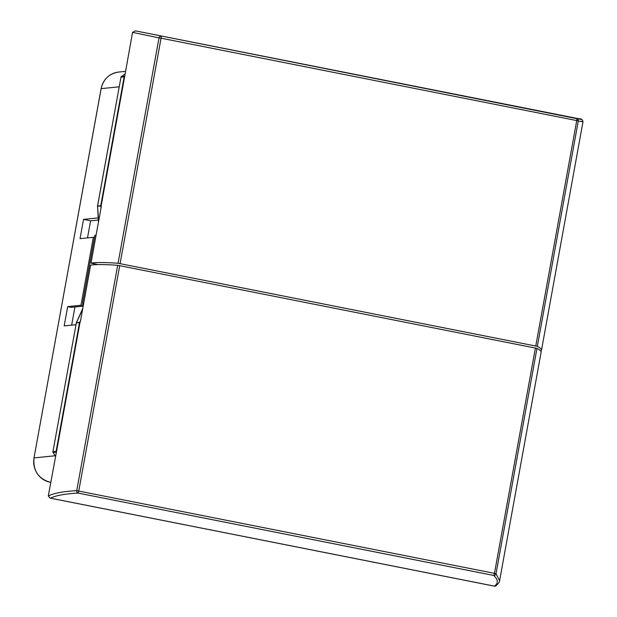 <?xml version="1.0" encoding="UTF-8"?>
<svg xmlns="http://www.w3.org/2000/svg" width="617" height="617" viewBox="0 0 617 617"><rect width="100%" height="100%" fill="white"/><g stroke="black" fill="none" stroke-linecap="round" stroke-linejoin="round"><path stroke-width="0.93" d="M55.515 456.225L53.077 452.485L56.255 452.161A1.033 0.995 -95.7 0 1 56.101 451.389L79.508 322.583L76.331 322.907L52.923 451.706L56.54 451.42L48.288 495.999L50.864 494.849C56.502 492.713 65.124 491.317 76.732 490.669L117.685 265.295A155.16 12.502 -169.7 0 0 92.658 264.878A155.16 12.502 -169.7 0 0 90.637 265.14L80.341 321.796L80.033 321.557L79.508 322.583A0.825 0.794 -95.7 0 1 79.578 322.359L80.033 321.557M100.887 206.811L100.741 205.924A0.825 0.794 84.3 0 1 100.748 205.685L124.156 76.886L120.978 77.202L97.525 206.039L100.748 205.685L100.887 206.811L101.304 206.448L91.007 263.104A155.16 12.502 10.3 0 1 93.02 262.85A155.16 12.502 10.3 0 1 118.055 263.266L159.016 37.884L132.539 32.385L124.595 76.917L124.156 76.886A1.033 0.995 -95.7 0 1 124.572 76.223L121.395 76.547L124.973 74.032L121.395 76.547A1.033 0.995 -95.7 0 0 120.978 77.202L97.571 206.009A0.825 0.794 84.3 0 0 97.563 206.248L97.579 206.973A206.888 198.566 -95.7 0 1 98.504 221.773M91.007 263.104L97.887 264.585M580.959 121.256C584.376 122.019 583.489 121.927 578.299 120.978L537.338 346.353A155.16 12.502 10.3 0 1 541.479 350.232A155.16 12.502 10.3 0 1 540.777 351.15M537.338 346.353L118.055 263.266M117.685 265.295L536.975 348.381L496.014 573.756L499.593 580.728L541.109 352.261A155.16 12.502 -169.7 0 0 536.975 348.381M76.639 322.097L76.4 322.676A0.825 0.794 -95.7 0 0 76.331 322.907L52.923 451.706A1.033 0.995 -95.7 0 0 53.077 452.485L53.039 452.423M87.498 237.9L90.606 220.832L83.534 219.382L98.327 217.894M90.606 220.832L98.411 220.045M75.96 324.712L64.176 325.899L67.685 306.618L80.974 305.284A55.26 4.45 -169.7 0 0 82.747 305.037L83.349 305.13M101.157 205.885L124.595 76.917M582.988 121.757L541.479 350.232M56.54 451.42L79.979 322.444M83.172 306.14L71.217 307.343L67.685 306.618M71.649 325.144L74.95 306.973M80.974 305.284L93.329 237.314L80.033 238.656L83.534 219.382M83.164 303.487L83.141 303.61A55.26 4.45 -169.7 0 1 83.418 303.842L83.557 303.988A55.26 4.45 -169.7 0 0 83.557 303.988L83.557 303.996M83.141 303.61L83.619 303.672M83.634 303.595L82.902 303.441A55.26 4.45 -169.7 0 0 82.547 303.217L83.657 303.448M96.013 235.478L94.902 235.254L82.547 303.217M93.329 237.314A55.26 4.45 -169.7 0 0 94.548 237.183M83.033 303.464L82.747 305.037M83.241 303.687L83.01 304.96A55.26 4.45 -169.7 0 0 83.418 304.775M119.729 265.595L78.768 490.97A2.067 0.401 101.2 0 1 78.02 493.076C65.001 493.831 55.808 495.52 50.447 498.15L494.441 586.135A2.067 0.401 101.2 0 1 494.364 586.15A2.067 2.067 0 0 0 495.96 585.811C498.713 583.219 499.924 581.53 499.577 580.736L499.485 581.175M535.78 345.944L576.741 120.57L578.299 120.978A2.067 2.005 100.1 0 0 576.725 118.634C581.846 119.544 582.726 119.613 579.363 118.842A2.067 0.401 101.2 0 1 579.355 118.842A2.067 0.401 101.2 0 1 579.363 118.842A2.067 2.044 -77 0 1 579.425 118.85A2.067 2.067 0 0 0 579.355 118.842L135.37 30.85L576.725 118.634A2.067 0.401 101.2 0 1 576.741 120.57L161.052 38.192A2.067 0.401 -78.8 0 0 161.037 36.256A2.067 1.666 -78.4 0 0 159.016 37.884L161.052 38.192L120.099 263.567M495.96 585.811A2.067 2.013 -125.2 0 1 494.441 586.135C498.467 583.242 498.22 579.687 493.7 575.453L78.02 493.076A2.067 1.643 -93.3 0 1 76.732 490.669L494.456 573.347A2.067 0.401 101.2 0 1 493.7 575.453A2.067 1.982 132.8 0 0 496.014 573.756L494.456 573.347L535.417 347.973M132.539 32.385L135.37 30.85L579.355 118.842M48.288 495.999L50.031 498.096L494.364 586.15A2.067 0.401 101.2 0 1 494.31 586.111M90.984 263.12L101.304 206.448M80.341 321.796L90.614 265.148M82.732 308.554L76.284 322.892M98.473 221.927L97.579 206.973M52.915 451.752L52.877 451.721A1.033 1.033 0 0 0 53.031 452.469L55.507 456.272M50.818 482.093L49.854 482.186A20.685 19.86 84.3 0 1 34.043 457.899L55.175 455.77M119.189 86.82L101.149 88.64L34.004 457.914C32.94 470.486 38.223 478.576 49.854 482.186M34.004 457.914L101.111 88.655C103.417 79.084 109.248 73.546 118.595 72.058A20.685 19.86 84.3 0 0 101.149 88.64L101.142 88.686M121.333 76.593L121.364 76.554A1.033 1.033 0 0 0 120.94 77.218L120.971 77.248M76.4 322.676L79.578 322.359M95.496 264.099A206.888 198.566 -95.7 0 1 95.396 264.678M82.709 308.67A206.888 198.566 -95.7 0 1 76.662 322.043M100.741 205.924L97.563 206.248M118.595 72.058L125.459 71.371M582.988 121.765C582.541 119.528 581.353 118.557 579.425 118.85M95.365 264.678L95.465 264.091M97.54 206.973L97.517 206.055"/></g></svg>
